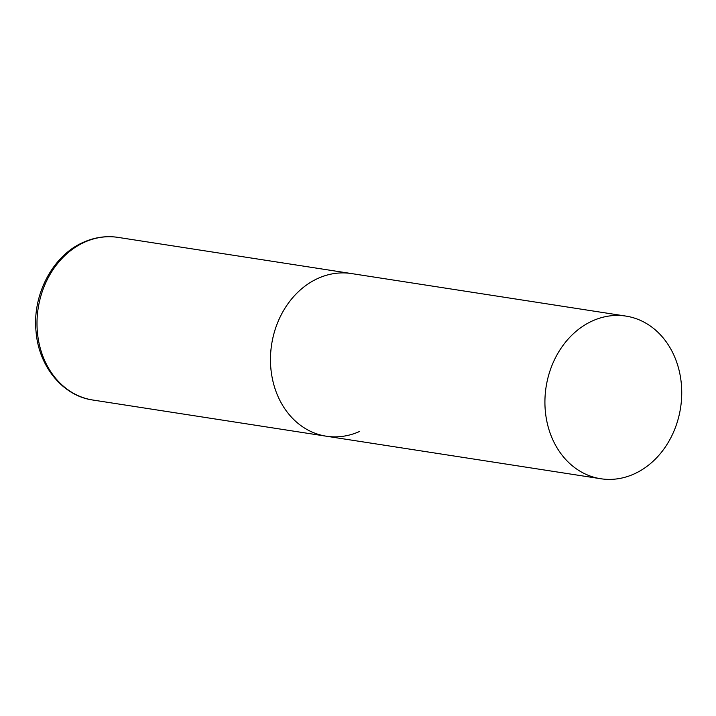 <?xml version="1.0" encoding="UTF-8"?>
<svg xmlns="http://www.w3.org/2000/svg" width="716" height="716" viewBox="0 0 716 716"><rect width="100%" height="100%" fill="white"/><g stroke="black" fill="none" stroke-linecap="round" stroke-linejoin="round"><path stroke-width="1.07" d="M318.459 278.184A82.286 68.038 -81.2 0 1 351.475 273.566A82.286 68.038 98.8 0 0 273.584 383.83A82.286 68.038 98.8 0 0 326.272 436.205A82.286 68.038 -81.2 0 1 270.585 364.426A82.286 68.038 -81.2 0 1 318.459 278.184M359.28 431.587A82.286 68.038 -81.2 0 1 326.272 436.205L92.794 400.02A82.286 68.038 -81.2 0 1 37.116 328.25A82.286 68.038 -81.2 0 1 84.989 241.999A82.286 68.038 -81.2 0 1 118.006 237.381C106.353 235.645 94.933 237.229 83.745 242.142C52.903 255.173 32.175 294.58 36.051 331.544C38.673 366.261 62.695 395.867 92.794 400.02M548.035 426.36A82.286 68.038 98.8 0 0 600.724 478.736A82.286 68.038 98.8 0 0 678.616 368.471A82.286 68.038 98.8 0 0 625.927 316.096A82.286 68.038 98.8 0 0 548.035 426.36M625.927 316.096L118.006 237.381M326.272 436.205L600.724 478.736"/></g></svg>
